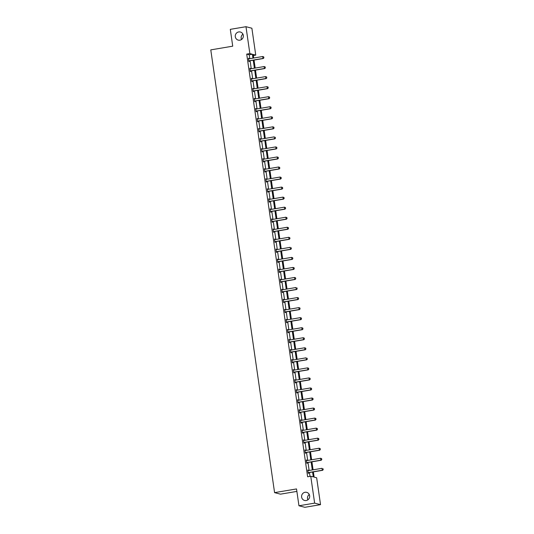 <?xml version="1.0" encoding="UTF-8"?>
<svg xmlns="http://www.w3.org/2000/svg" width="534" height="534" viewBox="0 0 534 534"><rect width="100%" height="100%" fill="white"/><g stroke="black" fill="none" stroke-linecap="round" stroke-linejoin="round"><path stroke-width="0.8" d="M305.041 492.281A4.185 4.052 104.5 0 1 309.68 496.573A4.185 4.052 104.5 0 1 304.58 500.451A4.185 4.052 104.5 0 1 305.041 492.281M238.705 31.947A4.185 4.052 104.5 0 1 243.35 36.245A4.185 4.052 104.5 0 1 238.251 40.117A4.185 4.052 104.5 0 1 238.705 31.947M307.891 499.831A4.185 4.052 104.5 0 1 309.273 494.497M241.555 39.503A4.185 4.052 104.5 0 1 242.937 34.169M296.884 491.4L280.477 494.164L274.576 492.635L210.776 49.882L232.724 46.178L230.301 29.343L245.98 26.7L251.881 28.229L255.753 55.109L253.223 54.455L253.737 58.026M253.376 55.509L255.753 55.109M313.371 471.862L314.132 477.122L316.662 477.776L320.534 504.657L314.633 503.128L310.761 476.248L313.284 476.902L312.577 471.996M314.633 503.128L298.953 505.771L304.854 507.3L320.534 504.657M306.342 460.148L306.716 460.088L306.316 459.981L306.776 463.205L307.177 463.305L307.09 462.698M306.716 460.088L306.79 460.588L320.587 458.259L321.642 458.646L321.782 459.614L321.642 458.646M303.445 440.063L303.819 439.996L303.419 439.896L303.886 443.113L304.287 443.22L304.193 442.606M303.819 439.996L303.893 440.497L317.697 438.174L318.745 438.561L318.885 439.529L318.745 438.561M300.549 419.978L300.922 419.911L300.529 419.811L300.989 423.028L301.39 423.128L301.303 422.521M300.922 419.911L300.996 420.412L314.8 418.082L315.854 418.476L315.988 419.437L315.854 418.476M297.658 399.886L298.032 399.826L297.632 399.719L298.099 402.943L298.493 403.043L298.406 402.436M298.032 399.826L298.106 400.326L311.903 397.997L312.957 398.384L313.098 399.352L312.957 398.384M294.761 379.801L295.135 379.734L294.735 379.634L295.202 382.851L295.602 382.958L295.509 382.344M295.135 379.734L295.209 380.235L309.012 377.912L310.06 378.299L310.201 379.267L310.06 378.299M291.864 359.716L292.238 359.649L291.844 359.549L292.305 362.766L292.705 362.866L292.619 362.259M292.238 359.649L292.312 360.15M288.974 339.624L289.348 339.564L288.947 339.457L289.415 342.681L289.808 342.781L289.722 342.174M289.348 339.564L289.421 340.065L303.219 337.735L304.273 338.122L304.413 339.09L304.273 338.122M286.077 319.539L286.451 319.479L286.05 319.372L286.518 322.589L286.918 322.696L286.831 322.082M286.451 319.479L286.524 319.979L300.328 317.65L301.376 318.037L301.516 319.005L301.376 318.037M283.18 299.454L283.561 299.387L283.16 299.287L283.621 302.504L284.021 302.604L283.934 301.997M283.561 299.387L283.627 299.888L297.431 297.565L298.486 297.952L298.619 298.913L298.486 297.952M280.29 279.362L280.664 279.302L280.263 279.195L280.73 282.419L281.124 282.519L281.038 281.912M280.664 279.302L280.737 279.803L294.534 277.473L295.589 277.86L295.729 278.828L295.589 277.86M277.393 259.277L277.767 259.217L277.366 259.11L277.834 262.327L278.234 262.434L278.147 261.82M277.767 259.217L277.84 259.718L291.644 257.388L292.692 257.775L292.832 258.743L292.692 257.775M274.496 239.192L274.877 239.125L274.476 239.025L274.937 242.242L275.337 242.343L275.25 241.735M274.877 239.125L274.943 239.626L288.747 237.303L289.802 237.69L289.942 238.658L289.802 237.69M271.606 219.1L271.98 219.04L271.579 218.933L272.046 222.157L272.44 222.257L272.353 221.65M271.98 219.04L272.053 219.541L285.85 217.211L286.905 217.605L287.045 218.566L286.905 217.605M268.709 199.015L269.083 198.955L268.689 198.848L269.149 202.066L269.55 202.172L269.463 201.565M269.083 198.955L269.156 199.456L282.96 197.126L284.008 197.513L284.148 198.481L284.008 197.513M265.812 178.93L266.192 178.863L265.792 178.763L266.252 181.981L266.653 182.087L266.566 181.473M266.192 178.863L266.259 179.364L280.063 177.041L281.118 177.428L281.258 178.396L281.118 177.428M262.922 158.838L263.295 158.778L262.895 158.671L263.362 161.895L263.756 161.996L263.669 161.388M263.295 158.778L263.369 159.279L277.166 156.949L278.221 157.343L278.361 158.304L278.221 157.343M260.025 138.753L260.398 138.693L260.005 138.586L260.465 141.804L260.866 141.91L260.779 141.303M260.398 138.693L260.472 139.194M257.134 118.668L257.508 118.601L257.108 118.501L257.568 121.719L257.969 121.825L257.882 121.211M257.508 118.601L257.575 119.102L271.379 116.779L272.433 117.166L272.574 118.134L272.433 117.166M254.237 98.576L254.611 98.516L254.211 98.416L254.678 101.634L255.078 101.734L254.985 101.126M254.611 98.516L254.685 99.017L268.482 96.687L269.536 97.081L269.677 98.042L269.536 97.081M251.34 78.491L251.714 78.431L251.32 78.324L251.781 81.542L252.181 81.649L252.095 81.041M251.714 78.431L251.788 78.932L265.592 76.602L266.64 76.989L266.78 77.957L266.64 76.989M248.45 58.406L248.824 58.34L248.423 58.239L248.884 61.457L249.285 61.564L249.198 60.949M248.824 58.34L248.897 58.84L262.695 56.517L263.749 56.904L263.889 57.872L263.749 56.904M310 476.375L309.446 472.53M309.146 470.474L307.998 462.484M307.704 460.435L306.549 452.438M306.256 450.389L305.101 442.399M304.807 440.343L303.652 432.353M303.359 430.304L302.211 422.307M301.91 420.258L300.762 412.268M300.462 410.212L299.314 402.222M299.02 400.173L297.865 392.176M297.572 390.127L296.417 382.137M296.123 380.081L294.968 372.091M294.675 370.042L293.526 362.045M293.226 359.996L292.078 352.006M291.778 349.95L290.629 341.96M290.336 339.911L289.181 331.914M288.887 329.865L287.733 321.875M287.439 319.819L286.284 311.829M285.99 309.78L284.842 301.783M284.542 299.734L283.394 291.744M283.1 289.688L281.945 281.698M281.652 279.649L280.497 271.652M280.203 269.603L279.048 261.613M278.755 259.557L277.6 251.567M277.306 249.518L276.158 241.522M275.858 239.472L274.71 231.482M274.416 229.426L273.261 221.436M272.967 219.387L271.813 211.391M271.519 209.341L270.364 201.351M270.07 199.295L268.922 191.306M268.622 189.256L267.474 181.26M267.174 179.21L266.025 171.22M265.732 169.171L264.577 161.175M264.283 159.125L263.128 151.135M262.835 149.079L261.68 141.089M261.386 139.04L260.238 131.044M259.938 128.994L258.79 121.004M258.489 118.948L257.341 110.959M257.048 108.909L255.893 100.913M255.599 98.863L254.444 90.873M254.151 88.818L252.996 80.828M252.702 78.778L251.554 70.782M251.254 68.732L250.106 60.742M249.812 58.687L249.244 54.762L246.715 54.108L307.624 476.775L310.761 476.248M249.892 68.445L250.272 68.385L249.872 68.285L250.333 71.503L250.733 71.603L250.646 70.995M250.272 68.385L250.339 68.886L264.143 66.556L265.198 66.95L265.338 67.911L265.198 66.95M252.789 88.537L253.163 88.47L252.762 88.37L253.229 91.588L253.63 91.694L253.543 91.08M253.163 88.47L253.236 88.971L267.04 86.648L268.088 87.035L268.228 88.003L268.088 87.035M255.686 108.622L256.06 108.562L255.659 108.455L256.126 111.673L256.52 111.78L256.433 111.172M256.06 108.562L256.133 109.063L269.93 106.733L270.985 107.12L271.125 108.088L270.985 107.12M258.576 128.707L258.95 128.647L258.556 128.54L259.017 131.764L259.417 131.865L259.33 131.257M258.95 128.647L259.023 129.148L272.827 126.818L273.882 127.212L274.015 128.173L273.882 127.212M261.473 148.799L261.847 148.732L261.446 148.632L261.914 151.85L262.314 151.956L262.221 151.342M261.847 148.732L261.92 149.233L275.724 146.91L276.772 147.297L276.912 148.265L276.772 147.297M264.37 168.884L264.744 168.824L264.343 168.717L264.811 171.935L265.204 172.041L265.118 171.434M264.744 168.824L264.817 169.325L278.614 166.995L279.669 167.382L279.809 168.35L279.669 167.382M267.26 188.969L267.634 188.909L267.24 188.802L267.701 192.026L268.101 192.127L268.015 191.519M267.634 188.909L267.708 189.41L281.511 187.08L282.566 187.474L282.7 188.435L282.566 187.474M270.157 209.061L270.531 208.994L270.131 208.894L270.598 212.111L270.998 212.218L270.905 211.604M270.531 208.994L270.604 209.495L284.408 207.172L285.456 207.559L285.597 208.527L285.456 207.559M273.054 229.146L273.428 229.086L273.028 228.979L273.488 232.197L273.889 232.303L273.802 231.696M273.428 229.086L273.501 229.587L287.299 227.257L288.353 227.644L288.493 228.612L288.353 227.644M275.945 249.231L276.318 249.171L275.924 249.064L276.385 252.288L276.786 252.388L276.699 251.781M276.318 249.171L276.392 249.672M278.841 269.323L279.215 269.256L278.815 269.156L279.282 272.373L279.683 272.474L279.589 271.866M279.215 269.256L279.289 269.757L293.086 267.434L294.141 267.821L294.281 268.782L294.141 267.821M281.738 289.408L282.112 289.348L281.712 289.241L282.172 292.458L282.573 292.565L282.486 291.951M282.112 289.348L282.179 289.849M284.629 309.493L285.002 309.433L284.609 309.326L285.069 312.55L285.47 312.65L285.383 312.043M285.002 309.433L285.076 309.934L298.88 307.604L299.928 307.991L300.068 308.959L299.928 307.991M287.526 329.585L287.899 329.518L287.499 329.418L287.966 332.635L288.36 332.735L288.273 332.128M287.899 329.518L287.973 330.019L301.77 327.696L302.825 328.083L302.965 329.044L302.825 328.083M290.416 349.67L290.796 349.603L290.396 349.503L290.856 352.72L291.257 352.827L291.17 352.213M290.796 349.603L290.863 350.104L304.667 347.781L305.722 348.168L305.862 349.136L305.722 348.168M293.313 369.755L293.687 369.695L293.293 369.588L293.753 372.812L294.154 372.912L294.067 372.305M293.687 369.695L293.76 370.195L307.564 367.866L308.612 368.253L308.752 369.221L308.612 368.253M296.21 389.847L296.584 389.78L296.183 389.68L296.65 392.897L297.044 392.997L296.957 392.39M296.584 389.78L296.657 390.281L310.454 387.951L311.509 388.345L311.649 389.306L311.509 388.345M299.1 409.932L299.481 409.865L299.08 409.765L299.541 412.982L299.941 413.089L299.854 412.475M299.481 409.865L299.547 410.366L313.351 408.043L314.406 408.43L314.546 409.398L314.406 408.43M301.997 430.017L302.371 429.957L301.97 429.85L302.438 433.074L302.838 433.174L302.751 432.567M302.371 429.957L302.444 430.457L316.248 428.128L317.296 428.515L317.436 429.483L317.296 428.515M304.894 450.109L305.268 450.042L304.867 449.942L305.335 453.159L305.728 453.259L305.642 452.652M305.268 450.042L305.341 450.542L319.138 448.213L320.193 448.607L320.333 449.568L320.193 448.607M307.784 470.194L308.165 470.127L307.764 470.027L308.225 473.244L308.625 473.351L308.539 472.737M308.165 470.127L308.231 470.628M298.953 505.771L296.524 488.937L274.576 492.635M246.715 54.108L249.852 53.58L245.98 26.7M254.037 60.075L255.185 68.072M255.479 70.121L256.634 78.111M256.927 80.167L258.082 88.157M258.376 90.206L259.531 98.203M259.824 100.252L260.979 108.242M261.273 110.298L262.421 118.288M262.721 120.337L263.869 128.334M264.163 130.383L265.318 138.373M265.612 140.429L266.766 148.419M267.06 150.468L268.215 158.464M268.509 160.514L269.657 168.504M269.957 170.56L271.105 178.55M271.406 180.599L272.554 188.595M272.847 190.645L274.002 198.635M274.296 200.691L275.451 208.681M275.744 210.73L276.899 218.726M277.193 220.776L278.341 228.766M278.641 230.822L279.789 238.811M280.09 240.861L281.238 248.857M281.531 250.907L282.686 258.897M282.98 260.946L284.135 268.942M284.428 270.992L285.583 278.982M285.877 281.038L287.025 289.027M287.325 291.077L288.473 299.073M288.767 301.123L289.922 309.113M290.216 311.168L291.37 319.158M291.664 321.208L292.819 329.204M293.113 331.254L294.261 339.244M294.561 341.299L295.709 349.289M296.01 351.339L297.158 359.335M297.451 361.385L298.606 369.374M298.9 371.43L300.055 379.42M300.348 381.47L301.503 389.466M301.797 391.515L302.945 399.505M303.245 401.561L304.393 409.551M304.694 411.601L305.842 419.597M306.136 421.646L307.29 429.636M307.584 431.692L308.739 439.682M309.032 441.731L310.187 449.728M310.481 451.777L311.629 459.767M311.929 461.823L313.078 469.813M252.942 58.159L252.382 54.234L249.852 53.58M312.283 469.947L311.135 461.957M310.835 459.901L309.687 451.911M309.386 449.862L308.238 441.865M307.944 439.816L306.79 431.826M306.496 429.77L305.341 421.78M305.048 419.731L303.893 411.734M303.599 409.685L302.451 401.695M302.151 399.639L301.002 391.649M300.709 389.6L299.554 381.603M299.26 379.554L298.106 371.564M297.812 369.508L296.657 361.518M296.363 359.469L295.215 351.472M294.915 349.423L293.767 341.433M293.466 339.384L292.318 331.387M292.025 329.338L290.87 321.348M290.576 319.292L289.421 311.302M289.128 309.253L287.973 301.256M287.679 299.207L286.531 291.217M286.231 289.161L285.083 281.171M284.782 279.122L283.634 271.125M283.34 269.076L282.186 261.086M281.892 259.03L280.737 251.04M280.443 248.991L279.289 240.994M278.995 238.945L277.847 230.955M277.546 228.899L276.398 220.909M276.105 218.86L274.95 210.863M274.656 208.814L273.501 200.824M273.208 198.768L272.053 190.778M271.759 188.729L270.611 180.732M270.311 178.683L269.163 170.693M268.862 168.637L267.714 160.647M267.421 158.598L266.266 150.601M265.972 148.552L264.817 140.562M264.524 138.506L263.369 130.516M263.075 128.467L261.927 120.47M261.627 118.421L260.479 110.431M260.178 108.375L259.03 100.385M258.736 98.336L257.582 90.339M257.288 88.29L256.133 80.3M255.839 78.244L254.685 70.254M254.391 68.205L253.243 60.209M249.244 54.762L252.382 54.234M263.843 57.859L263.262 58.52L249.465 60.849A0.654 0.634 -75.5 0 0 249.278 60.909L248.844 61.136M263.703 56.891L262.695 56.517L262.975 58.446L249.178 60.776A0.654 0.634 -75.5 0 0 248.991 60.836L248.811 60.929M248.504 58.813L248.704 58.847A0.654 0.634 -75.5 0 0 248.897 58.84M263.262 58.52L263.889 57.872M265.285 67.898L264.71 68.566L250.913 70.888A0.654 0.634 -75.5 0 0 250.726 70.955L250.286 71.182M265.144 66.937L264.143 66.556L264.423 68.492L250.626 70.815A0.654 0.634 -75.5 0 0 250.439 70.882L250.259 70.975M249.952 68.859L250.152 68.886A0.654 0.634 -75.5 0 0 250.346 68.886M264.71 68.566L265.338 67.911M266.733 77.944L266.159 78.611L252.355 80.934A0.654 0.634 -75.5 0 0 252.175 80.994L251.734 81.221M266.593 76.976L265.592 76.602L265.872 78.531L252.068 80.861A0.654 0.634 -75.5 0 0 251.888 80.921L251.708 81.014M251.401 78.898L251.601 78.932A0.654 0.634 -75.5 0 0 251.794 78.932M266.159 78.611L266.78 77.957M268.181 87.99L267.601 88.651L253.804 90.98A0.654 0.634 -75.5 0 0 253.617 91.04L253.183 91.267M268.041 87.022L267.04 86.648L267.314 88.577L253.517 90.907A0.654 0.634 -75.5 0 0 253.33 90.967L253.156 91.06M252.849 88.944L253.043 88.978A0.654 0.634 -75.5 0 0 253.243 88.971M267.601 88.651L268.228 88.003M269.63 98.029L269.049 98.697L255.252 101.019A0.654 0.634 -75.5 0 0 255.065 101.086L254.631 101.313M269.49 97.068L268.482 96.687L268.762 98.623L254.965 100.946A0.654 0.634 -75.5 0 0 254.778 101.013L254.598 101.106M254.297 98.99L254.491 99.017A0.654 0.634 -75.5 0 0 254.685 99.017M269.049 98.697L269.677 98.042M271.078 108.075L270.498 108.742L256.7 111.065A0.654 0.634 -75.5 0 0 256.514 111.125L256.08 111.352M270.938 107.107L269.93 106.733L270.211 108.662L256.413 110.992A0.654 0.634 -75.5 0 0 256.227 111.052L256.046 111.145M255.746 109.029L255.94 109.063A0.654 0.634 -75.5 0 0 256.133 109.063M270.498 108.742L271.125 108.088M272.52 118.121L271.946 118.782L258.149 121.111A0.654 0.634 -75.5 0 0 257.962 121.171L257.522 121.398M272.387 117.153L271.379 116.779L271.659 118.708L257.862 121.038A0.654 0.634 -75.5 0 0 257.675 121.098L257.495 121.191M257.188 119.075L257.388 119.102A0.654 0.634 -75.5 0 0 257.582 119.102M271.946 118.782L272.574 118.134M273.969 128.16L273.395 128.827L259.597 131.15A0.654 0.634 -75.5 0 0 259.411 131.217L258.97 131.444M273.829 127.199L272.827 126.818L273.108 128.754L259.31 131.077A0.654 0.634 -75.5 0 0 259.123 131.144L258.943 131.237M258.636 129.121L258.836 129.148A0.654 0.634 -75.5 0 0 259.03 129.148M273.395 128.827L274.015 128.173M275.417 138.206L275.277 137.238L275.417 138.206L274.836 138.873L261.039 141.196A0.654 0.634 -75.5 0 0 260.859 141.256L260.418 141.483M260.085 139.16L260.285 139.194A0.654 0.634 -75.5 0 0 260.479 139.194L274.276 136.864L274.549 138.793L260.752 141.123A0.654 0.634 -75.5 0 0 260.572 141.183L260.392 141.276M274.836 138.873L275.464 138.219M276.866 148.252L276.285 148.913L262.488 151.242A0.654 0.634 -75.5 0 0 262.301 151.302L261.867 151.529M276.725 147.284L275.724 146.91L275.998 148.839L262.201 151.169A0.654 0.634 -75.5 0 0 262.014 151.229L261.834 151.322M261.533 149.206L261.727 149.233A0.654 0.634 -75.5 0 0 261.927 149.233M276.285 148.913L276.912 148.265M278.314 158.291L277.733 158.958L263.936 161.281A0.654 0.634 -75.5 0 0 263.749 161.348L263.315 161.575M278.174 157.33L277.166 156.949L277.446 158.885L263.649 161.208A0.654 0.634 -75.5 0 0 263.462 161.275L263.282 161.368M262.982 159.252L263.175 159.279A0.654 0.634 -75.5 0 0 263.369 159.279M277.733 158.958L278.361 158.304M279.763 168.337L279.182 168.998L265.385 171.327A0.654 0.634 -75.5 0 0 265.198 171.387L264.764 171.614M279.622 167.369L278.614 166.995L278.895 168.924L265.098 171.254A0.654 0.634 -75.5 0 0 264.911 171.314L264.731 171.407M264.423 169.291L264.624 169.325A0.654 0.634 -75.5 0 0 264.817 169.325M279.182 168.998L279.809 168.35M281.204 178.383L280.63 179.044L266.833 181.373A0.654 0.634 -75.5 0 0 266.646 181.433L266.206 181.66M281.071 177.415L280.063 177.041L280.343 178.97L266.546 181.3A0.654 0.634 -75.5 0 0 266.359 181.36L266.179 181.453M265.872 179.337L266.072 179.364A0.654 0.634 -75.5 0 0 266.266 179.364M280.63 179.044L281.258 178.396M282.653 188.422L282.079 189.089L268.282 191.412A0.654 0.634 -75.5 0 0 268.095 191.479L267.654 191.706M282.513 187.461L281.511 187.08L281.792 189.016L267.995 191.339A0.654 0.634 -75.5 0 0 267.808 191.406L267.627 191.499M267.32 189.383L267.521 189.41A0.654 0.634 -75.5 0 0 267.714 189.41M282.079 189.089L282.7 188.435M284.101 198.468L283.521 199.129L269.723 201.458A0.654 0.634 -75.5 0 0 269.543 201.518L269.103 201.745M283.961 197.5L282.96 197.126L283.234 199.055L269.436 201.385A0.654 0.634 -75.5 0 0 269.256 201.445L269.076 201.538M268.769 199.422L268.969 199.456A0.654 0.634 -75.5 0 0 269.163 199.449M283.521 199.129L284.148 198.481M285.55 208.514L284.969 209.174L271.172 211.504A0.654 0.634 -75.5 0 0 270.985 211.564L270.551 211.791M285.41 207.546L284.408 207.172L284.682 209.101L270.885 211.431A0.654 0.634 -75.5 0 0 270.698 211.491L270.518 211.584M270.217 209.468L270.411 209.495A0.654 0.634 -75.5 0 0 270.604 209.495M284.969 209.174L285.597 208.527M286.998 218.553L286.418 219.22L272.62 221.543A0.654 0.634 -75.5 0 0 272.433 221.61L272 221.837M286.858 217.592L285.85 217.211L286.131 219.147L272.333 221.47A0.654 0.634 -75.5 0 0 272.146 221.537L271.966 221.623M271.666 219.514L271.859 219.541A0.654 0.634 -75.5 0 0 272.053 219.541M286.418 219.22L287.045 218.566M288.447 228.599L287.866 229.26L274.069 231.589A0.654 0.634 -75.5 0 0 273.882 231.649L273.448 231.876M288.307 227.631L287.299 227.257L287.579 229.186L273.782 231.516A0.654 0.634 -75.5 0 0 273.595 231.576L273.415 231.669M273.108 229.553L273.308 229.587A0.654 0.634 -75.5 0 0 273.501 229.58M287.866 229.26L288.493 228.612M289.889 238.645L289.315 239.305L275.517 241.635A0.654 0.634 -75.5 0 0 275.33 241.695L274.89 241.922M289.755 237.677L288.747 237.303L289.027 239.232L275.23 241.555A0.654 0.634 -75.5 0 0 275.043 241.622L274.863 241.715M274.556 239.599L274.756 239.626A0.654 0.634 -75.5 0 0 274.95 239.626M289.315 239.305L289.942 238.658M291.337 248.684L291.197 247.723L291.337 248.684L290.763 249.351L276.959 251.674A0.654 0.634 -75.5 0 0 276.779 251.741L276.338 251.968M276.005 249.645L276.205 249.672A0.654 0.634 -75.5 0 0 276.398 249.672L290.196 247.342L290.476 249.278L276.672 251.601A0.654 0.634 -75.5 0 0 276.492 251.661L276.312 251.754M290.763 249.351L291.384 248.697M292.786 258.73L292.205 259.391L278.408 261.72A0.654 0.634 -75.5 0 0 278.221 261.78L277.787 262.007M292.645 257.762L291.644 257.388L291.918 259.317L278.121 261.647A0.654 0.634 -75.5 0 0 277.934 261.707L277.76 261.8M277.453 259.684L277.647 259.718A0.654 0.634 -75.5 0 0 277.847 259.711M292.205 259.391L292.832 258.743M294.234 268.776L293.653 269.436L279.856 271.766A0.654 0.634 -75.5 0 0 279.669 271.826L279.235 272.053M294.094 267.808L293.086 267.434L293.366 269.363L279.569 271.686A0.654 0.634 -75.5 0 0 279.382 271.753L279.202 271.846M278.902 269.73L279.095 269.757A0.654 0.634 -75.5 0 0 279.289 269.757M293.653 269.436L294.281 268.782M295.682 278.815L295.102 279.482L281.305 281.805A0.654 0.634 -75.5 0 0 281.118 281.872L280.684 282.099M295.542 277.854L294.534 277.473L294.815 279.409L281.017 281.732A0.654 0.634 -75.5 0 0 280.831 281.792L280.65 281.885M280.35 279.776L280.544 279.803A0.654 0.634 -75.5 0 0 280.737 279.803M295.102 279.482L295.729 278.828M297.124 288.861L296.991 287.893L297.124 288.861L296.55 289.521L282.753 291.851A0.654 0.634 -75.5 0 0 282.566 291.911L282.132 292.138M281.792 289.815L281.992 289.849A0.654 0.634 -75.5 0 0 282.186 289.842L295.983 287.519L296.263 289.448L282.466 291.778A0.654 0.634 -75.5 0 0 282.279 291.838L282.099 291.931M296.55 289.521L297.178 288.874M298.573 298.906L297.999 299.567L284.201 301.897A0.654 0.634 -75.5 0 0 284.015 301.957L283.574 302.184M298.433 297.939L297.431 297.565L297.712 299.494L283.914 301.817A0.654 0.634 -75.5 0 0 283.728 301.884L283.547 301.977M283.24 299.861L283.441 299.888A0.654 0.634 -75.5 0 0 283.634 299.888M297.999 299.567L298.619 298.913M300.021 308.946L299.447 309.613L285.643 311.936A0.654 0.634 -75.5 0 0 285.463 312.003L285.022 312.23M299.881 307.984L298.88 307.604L299.153 309.54L285.356 311.863A0.654 0.634 -75.5 0 0 285.176 311.923L284.996 312.016M284.689 309.907L284.889 309.934A0.654 0.634 -75.5 0 0 285.083 309.934M299.447 309.613L300.068 308.959M301.47 318.992L300.889 319.652L287.092 321.982A0.654 0.634 -75.5 0 0 286.905 322.042L286.471 322.269M301.33 318.024L300.328 317.65L300.602 319.579L286.805 321.909A0.654 0.634 -75.5 0 0 286.618 321.969L286.438 322.062M286.137 319.946L286.331 319.979A0.654 0.634 -75.5 0 0 286.531 319.973M300.889 319.652L301.516 319.005M302.918 329.037L302.337 329.698L288.54 332.028A0.654 0.634 -75.5 0 0 288.353 332.088L287.919 332.315M302.778 328.07L301.77 327.696L302.05 329.625L288.253 331.948A0.654 0.634 -75.5 0 0 288.066 332.014L287.886 332.108M287.586 329.992L287.779 330.019A0.654 0.634 -75.5 0 0 287.973 330.019M302.337 329.698L302.965 329.044M304.367 339.077L303.786 339.744L289.989 342.067A0.654 0.634 -75.5 0 0 289.802 342.134L289.368 342.361M304.226 338.115L303.219 337.735L303.499 339.671L289.702 341.994A0.654 0.634 -75.5 0 0 289.515 342.054L289.335 342.147M289.027 340.038L289.228 340.065A0.654 0.634 -75.5 0 0 289.421 340.065M303.786 339.744L304.413 339.09M305.808 349.123L305.234 349.783L291.437 352.113A0.654 0.634 -75.5 0 0 291.25 352.173L290.81 352.4M305.675 348.155L304.667 347.781L304.947 349.71L291.15 352.039A0.654 0.634 -75.5 0 0 290.963 352.1L290.783 352.193M290.476 350.077L290.676 350.11A0.654 0.634 -75.5 0 0 290.87 350.104M305.234 349.783L305.862 349.136M307.257 359.168L307.117 358.201L307.257 359.168L306.683 359.829L292.886 362.159A0.654 0.634 -75.5 0 0 292.699 362.219L292.258 362.446M291.924 360.123L292.125 360.15A0.654 0.634 -75.5 0 0 292.318 360.15L306.115 357.827L306.396 359.756L292.599 362.079A0.654 0.634 -75.5 0 0 292.412 362.145L292.231 362.239M306.683 359.829L307.304 359.175M308.705 369.208L308.125 369.875L294.327 372.198A0.654 0.634 -75.5 0 0 294.147 372.265L293.707 372.492M308.565 368.246L307.564 367.866L307.838 369.802L294.04 372.125A0.654 0.634 -75.5 0 0 293.86 372.185L293.68 372.278M293.373 370.169L293.573 370.195A0.654 0.634 -75.5 0 0 293.767 370.195M308.125 369.875L308.752 369.221M310.154 379.253L309.573 379.914L295.776 382.244A0.654 0.634 -75.5 0 0 295.589 382.304L295.155 382.531M310.014 378.286L309.012 377.912L309.286 379.841L295.489 382.17A0.654 0.634 -75.5 0 0 295.302 382.231L295.122 382.324M294.821 380.208L295.015 380.241A0.654 0.634 -75.5 0 0 295.209 380.235M309.573 379.914L310.201 379.267M311.602 389.299L311.022 389.96L297.224 392.29A0.654 0.634 -75.5 0 0 297.037 392.35L296.604 392.577M311.462 388.331L310.454 387.951L310.735 389.887L296.937 392.21A0.654 0.634 -75.5 0 0 296.75 392.276L296.57 392.37M296.27 390.254L296.463 390.281A0.654 0.634 -75.5 0 0 296.657 390.281M311.022 389.96L311.649 389.306M313.051 399.339L312.47 400.006L298.673 402.329A0.654 0.634 -75.5 0 0 298.486 402.396L298.052 402.623M312.911 398.377L311.903 397.997L312.183 399.933L298.386 402.256A0.654 0.634 -75.5 0 0 298.199 402.316L298.019 402.409M297.712 400.293L297.912 400.326A0.654 0.634 -75.5 0 0 298.106 400.326M312.47 400.006L313.098 399.352M314.493 409.384L313.919 410.045L300.121 412.375A0.654 0.634 -75.5 0 0 299.934 412.435L299.494 412.662M314.359 408.417L313.351 408.043L313.632 409.972L299.834 412.301A0.654 0.634 -75.5 0 0 299.647 412.361L299.467 412.455M299.16 410.339L299.36 410.372A0.654 0.634 -75.5 0 0 299.554 410.366M313.919 410.045L314.546 409.398M315.941 419.43L315.367 420.091L301.57 422.421A0.654 0.634 -75.5 0 0 301.383 422.481L300.942 422.708M315.801 418.462L314.8 418.082L315.08 420.018L301.276 422.341A0.654 0.634 -75.5 0 0 301.096 422.407L300.916 422.501M300.609 420.385L300.809 420.412A0.654 0.634 -75.5 0 0 301.002 420.412M315.367 420.091L315.988 419.437M317.39 429.469L316.809 430.137L303.012 432.46A0.654 0.634 -75.5 0 0 302.831 432.527L302.391 432.754M317.249 428.508L316.248 428.128L316.522 430.057L302.725 432.386A0.654 0.634 -75.5 0 0 302.538 432.447L302.364 432.54M302.057 430.424L302.251 430.457A0.654 0.634 -75.5 0 0 302.451 430.457M316.809 430.137L317.436 429.483M318.838 439.515L318.257 440.176L304.46 442.506A0.654 0.634 -75.5 0 0 304.273 442.566L303.839 442.793M318.698 438.548L317.697 438.174L317.97 440.103L304.173 442.432A0.654 0.634 -75.5 0 0 303.986 442.492L303.806 442.586M303.506 440.47L303.699 440.503A0.654 0.634 -75.5 0 0 303.893 440.497M318.257 440.176L318.885 439.529M320.287 449.561L319.706 450.222L305.909 452.545A0.654 0.634 -75.5 0 0 305.722 452.612L305.288 452.839M320.146 448.593L319.138 448.213L319.419 450.149L305.622 452.472A0.654 0.634 -75.5 0 0 305.435 452.538L305.254 452.632M304.954 450.516L305.148 450.542A0.654 0.634 -75.5 0 0 305.341 450.542M319.706 450.222L320.333 449.568M321.728 459.6L321.154 460.268L307.357 462.591A0.654 0.634 -75.5 0 0 307.17 462.651L306.736 462.878M321.595 458.633L320.587 458.259L320.867 460.188L307.07 462.517A0.654 0.634 -75.5 0 0 306.883 462.577L306.703 462.671M306.396 460.555L306.596 460.588A0.654 0.634 -75.5 0 0 306.79 460.588M321.154 460.268L321.782 459.614M323.177 469.646L323.037 468.678L323.177 469.646L322.603 470.307L308.806 472.637A0.654 0.634 -75.5 0 0 308.619 472.697L308.178 472.924M307.844 470.601L308.045 470.634A0.654 0.634 -75.5 0 0 308.238 470.628L322.035 468.305L322.316 470.234L308.518 472.563A0.654 0.634 -75.5 0 0 308.332 472.623L308.151 472.717M322.603 470.307L323.224 469.66"/></g></svg>
